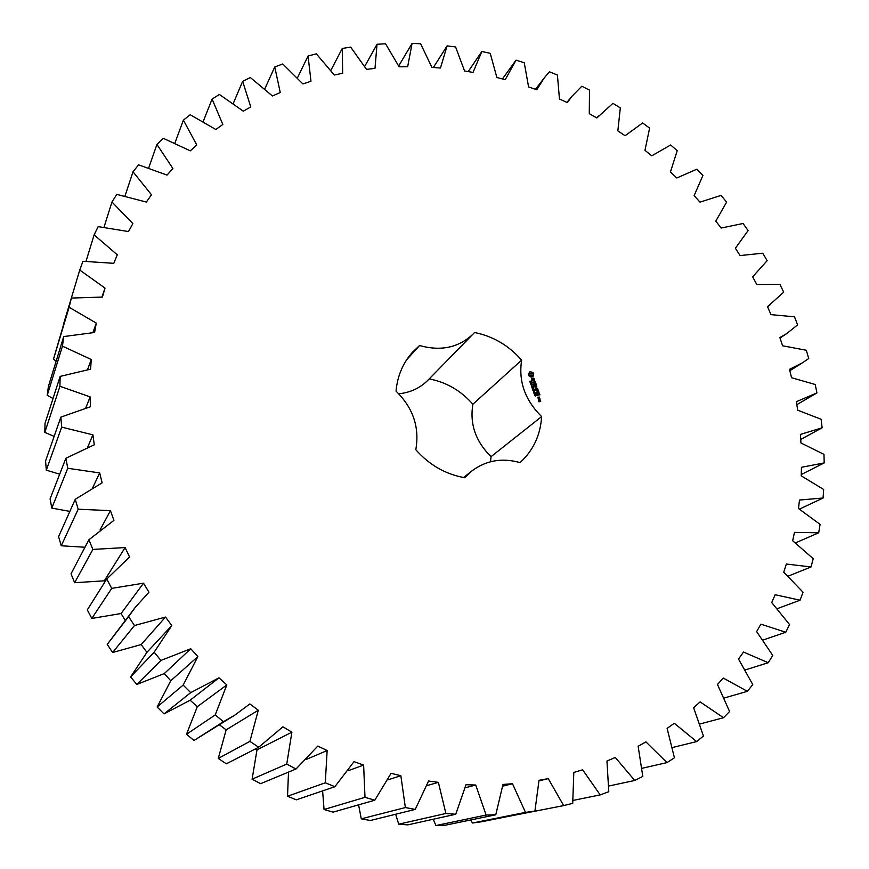 <?xml version="1.0" encoding="UTF-8"?>
<svg xmlns="http://www.w3.org/2000/svg" width="869" height="869" viewBox="0 0 869 869"><rect width="100%" height="100%" fill="white"/><g stroke="black" fill="none" stroke-linecap="round" stroke-linejoin="round"><path stroke-width="1.3" d="M573.073 800.425L600.186 794.885L608.789 791.713L606.953 761.016L615.295 757.475L634.718 780.471L642.799 776.43L638.139 746.254L645.928 741.887L666.957 762.613L674.431 757.779L667.11 728.407L674.279 723.269L696.634 741.594L703.445 736.032L693.625 707.724L700.11 701.891L723.508 717.729L729.602 711.515L717.479 684.5L723.247 678.048L747.405 691.322L752.76 684.555L738.52 659.028L743.527 652.043L768.196 662.721L772.769 655.454L756.627 631.611L760.864 624.17L785.772 632.241L789.552 624.572L771.715 602.554L775.159 594.733L800.067 600.207L803.043 592.213L783.74 572.15L786.369 564.035L811.049 566.957L813.221 558.702L792.658 540.714L794.483 532.371L818.707 532.784L820.075 524.365L798.481 508.517L799.502 500.033L823.084 498.013L823.649 489.486L801.24 475.854L801.457 467.294L824.192 462.927L823.975 454.368L800.957 442.994L800.392 434.424L822.117 427.809L821.14 419.282L797.709 410.201L796.373 401.684L816.936 392.918L815.209 384.489L791.561 377.722L789.497 369.325L802.467 362.818L808.735 358.528L806.291 350.25L782.621 345.797L779.841 337.574L786.771 333.533L797.623 324.865L794.483 316.805L770.988 314.643L767.523 306.67L783.719 292.18L779.928 284.391L756.78 284.511L752.663 276.831L767.153 260.678L762.743 253.205L740.116 255.573L735.38 248.252L748.079 230.578L743.06 223.485L721.14 228.047L715.817 221.128L726.614 202.086L721.053 195.416L699.979 202.129L694.125 195.655L702.945 175.386L696.862 169.183L676.81 177.993L670.444 172.008L677.212 150.674L670.662 144.982L651.783 155.812L644.972 150.359L649.61 128.123L642.625 122.974L625.072 135.749L617.848 130.871L620.314 107.886L612.938 103.335L596.862 117.956L589.28 113.709L589.508 90.148L581.806 86.216L571.835 96.416L567.348 102.596L559.462 99.001L557.42 75.049L549.425 71.779L544.233 77.938L536.727 89.8L528.58 86.9L524.246 62.731L516.023 60.167L505.226 79.698L496.883 77.515L490.225 53.324L481.839 51.488L473.051 72.409L464.567 70.976L455.595 46.959L447.101 45.883L440.453 68.032L431.904 67.38L420.607 43.743L412.069 43.45L407.67 66.674L399.121 66.815L385.554 43.776L377.027 44.276L374.984 68.39L366.501 69.357L350.685 47.122L342.267 48.447L342.658 73.246L334.315 75.038L316.327 53.845L308.071 55.996L310.983 81.284L302.857 83.913L282.773 63.969L274.756 66.956L280.252 92.516L272.421 95.97L250.337 77.526L242.647 81.338L250.761 106.909L243.309 111.189L219.368 94.46L212.09 99.088L222.833 124.43L215.838 129.514L190.192 114.73L183.402 120.161L196.774 145.004L190.311 150.858L163.155 138.247L156.931 144.45L172.888 168.499L167.044 175.093L138.584 164.86L133.011 171.79L151.488 194.775L146.34 202.064L116.815 194.395L111.971 201.999L132.859 223.626L128.493 231.556L98.154 226.624L94.124 234.858L117.293 254.823L113.763 263.318L82.913 261.287L79.752 270.063L105.03 288.095L102.401 297.079L71.356 298.056L69.118 307.278L96.285 323.105L94.612 332.479L63.709 336.564L62.459 346.155L91.267 359.505L90.593 369.184L60.157 376.396L59.928 386.249L90.104 396.894L90.452 406.757L60.852 417.12L61.677 427.124L92.907 434.848L94.286 444.798L65.881 458.256L67.76 468.282L99.696 472.932L102.118 482.827L75.245 499.306L78.177 509.223L110.45 510.657L113.915 520.39L88.91 539.736L92.874 549.425L125.114 547.568L129.568 557.007L106.746 579.026L111.71 588.367L143.526 583.186L148.936 592.213L135.14 607.507L128.59 616.675L134.478 625.539L165.501 617.055L171.79 625.55L154.161 652.184L160.928 660.451L190.756 648.741L197.86 656.595L183.163 685.076L190.702 692.636L218.999 677.82L226.82 684.935L215.219 714.926L223.442 721.694L234.978 715.013L249.859 703.944L258.299 710.234L249.903 741.366L258.701 747.242L282.936 726.788L291.886 732.176L286.759 764.068L296.003 769L317.804 746.091L327.146 750.523L325.288 782.784L334.869 786.717L354.009 761.657L363.622 765.078L365.002 797.318L374.789 800.219L391.083 773.312L400.848 775.713L405.367 807.562L415.241 809.408L428.569 781.014L438.367 782.361L445.895 813.471L455.736 814.253L466.012 784.707L475.723 785.022L486.097 815.046L495.775 814.785L502.977 784.446L512.482 783.729L525.484 812.385L534.913 811.103L539.03 780.308L548.252 778.613L563.655 805.596L572.714 803.347L573.812 772.443L582.632 769.793L600.186 794.885M79.752 270.063L63.372 324.615M71.356 298.056L53.465 359.234L56.159 361.124M63.709 336.564L48.403 386.401L47.23 395.297L53.031 398.523M60.157 376.396L45.036 423.301L44.808 432.414L54.139 436.368M60.852 417.12L45.579 460.928L46.307 470.162L59.679 474.192M65.881 458.256L50.087 498.871L51.792 508.104L69.846 511.396M75.245 499.306L58.592 536.651L61.254 545.775L84.966 547.242M88.91 539.736L71.03 573.812L74.636 582.719L104.28 580.818L104.856 582.034M106.746 579.026L87.302 609.875L91.821 618.446L121.084 613.514L125.212 620.423M135.14 607.507L107.235 644.396L112.622 652.51L141.169 644.559L146.915 652.347L130.611 676.908L136.791 684.468L164.274 673.584L170.769 680.775L157.137 706.997L164.035 713.916L190.137 700.197L197.296 706.703L186.487 734.294L194.015 740.475L234.978 715.013M219.477 724.876L226.157 729.841L218.271 758.441L226.342 763.818L258.701 747.242M255.41 748.937L256.996 749.882L252.097 779.178L260.591 783.675L296.003 769M288.519 772.106L287.509 796.254L296.318 799.838L334.869 786.717M322.605 790.888L324.05 809.506L333.077 812.146L374.789 800.219M358.582 804.846L361.276 818.837L370.39 820.499L415.241 809.408M395.656 814.253L398.719 824.181L407.811 824.877L455.736 814.253M433.218 819.239L435.923 825.55L444.895 825.289L495.775 814.785M470.759 819.956L472.475 823.019L481.23 821.824L534.913 811.103M507.833 816.512L563.655 805.596M490.529 461.743L491.039 456.659C475.658 441.517 469.608 424.039 472.877 404.226C460.961 390.67 446.405 382.23 429.199 378.906M398.762 393.798C410.374 392.592 420.085 388.074 427.885 380.253L474.561 332.512C493.038 336.238 508.734 345.449 521.639 360.135C518.348 381.361 525.006 400.174 541.637 416.588C540.453 435.152 533.262 450.5 520.042 462.612C502.141 457.561 486.053 460.353 471.802 471.009L464.839 477.733C445.656 474.365 429.319 465.024 415.806 449.707C419.716 427.363 413.123 407.843 396.025 391.148C397.437 375.919 402.955 362.916 412.59 352.119L419.564 345.525C440.898 351.478 458.789 347.622 473.214 333.946M533.186 372.768L530.144 371.606L528.352 373.974L529.036 375.929L531.1 377.135L532.936 376.668L533.696 373.67L530.916 371.747L529.286 372.073M530.59 382.088L529.732 381.219L530.307 382.034L530.937 381.089L531.252 381.936L530.698 381.198L530.459 382.197M531.546 383.196L530.133 382.61L531.448 382.273L531.502 383.229M532.23 384.489L530.916 384.815L531.774 383.631L530.535 383.761L531.85 383.425L531.089 384.587L532.23 384.489M531.893 385.564L531.524 385.021L531.893 385.564M532.425 387.053L531.687 386.966L531.698 385.934L532.925 386.368L532.784 386.955L532.491 386.042L531.709 386.249L532.425 387.053M533.577 378.113L532.74 378.319L532.784 380.383L531.937 380.09L531.687 378.678L531.383 379.492L532.284 380.872L533.121 380.665L533.523 378.493L534.174 380.296L534.218 378.721L532.74 378.449M534.609 380.774L534.902 381.621L532.415 382.436L535.022 381.958L535.543 382.914L534.609 380.774M535.912 383.49L533.142 384.011L533.87 386.032L533.425 384.304L534.392 384.065L535.022 385.369L534.707 383.989L535.662 383.74L536.412 385.38L535.912 383.49L533.077 384.163M533.696 388.639L532.328 388.801L533.24 388.019L531.969 387.802L533.153 387.107L532.23 387.867L533.425 387.878L532.491 388.628L533.49 388.812M534.239 390.159L532.925 390.496L533.262 389.453L532.545 389.431L533.859 389.095L534.239 390.159M533.903 391.246L533.544 390.702L533.903 391.246M534.815 392.234L533.783 392.495L533.588 391.702L534.554 391.495L534.674 392.343M534.272 393.82L533.783 392.918L535 393.364L535.054 392.636L535.076 393.559L534 393.081L534.272 393.82M535.163 394.678L534.272 394.124L534.88 394.765L535.489 393.863L535.141 394.798M535.597 396.112L534.902 395.33L536.054 395.384L535.576 396.134M537.563 388.389L535.304 387.943L537.357 388.573M535.51 387.77L536.629 385.988L534.087 386.64L536.162 386.477L535.043 387.878L536.901 388.541L534.837 389.247L537.694 388.508M538.661 391.224L537.846 389.421L535.304 390.072L536.531 390.127L537.172 391.43L536.846 390.04L537.802 389.801L538.465 391.387M538.965 392.093L536.14 392.766M539.942 394.841L539.128 393.027L536.575 393.69L537.292 395.71L536.857 393.983L537.813 393.733L538.454 395.047L538.139 393.657L539.084 393.407L539.747 394.993M538.313 398.589L539.595 398.263L539.345 397.057L537.846 397.263L538.313 398.589M539.921 398.697L538.324 399.11L539.986 399.946L539.921 398.697L538.356 399.034M540.453 400.185L539.443 400.261L539.019 401.456L538.508 400.5L538.986 401.836L540.8 401.174L540.453 400.185L539.377 400.403M608.897 786L634.718 780.471M539.03 780.862L548.252 778.613M642.126 768.272L666.957 762.613M472.475 823.019L525.484 812.385M502.771 786.163L512.482 783.729M672.563 747.492L696.634 741.594M435.923 825.55L486.097 815.046M465.317 787.759L475.723 785.022M700.012 723.964L723.508 717.729M398.719 824.181L445.895 813.471M426.961 785.609L438.367 782.361M724.333 697.981L747.405 691.322M361.276 818.837L405.367 807.562M387.932 779.83L400.848 775.713M745.406 669.88L768.196 662.721M324.05 809.506L365.002 797.318M348.154 770.716L363.622 765.078M763.123 639.975L785.772 632.241M287.509 796.254L325.288 782.784M306.399 759.376L327.146 750.523M777.418 608.604L800.067 600.207M252.097 779.178L286.759 764.068M256.996 749.882L291.886 732.176M788.27 576.114L811.049 566.957M218.271 758.441L249.903 741.366M226.157 729.841L258.299 710.234M194.015 740.475L223.442 721.694M795.635 542.832L818.707 532.784M186.487 734.294L215.219 714.926M197.296 706.703L226.82 684.935M190.137 700.197L218.999 677.82M164.035 713.916L190.702 692.636M799.502 509.093L823.084 498.013M157.137 706.997L183.163 685.076M170.769 680.775L197.86 656.595M164.274 673.584L190.756 648.741M136.791 684.468L160.928 660.451M801.272 474.539L824.192 462.927M130.611 676.908L154.161 652.184M146.915 652.347L171.79 625.55M141.169 644.559L165.501 617.055M112.622 652.51L134.478 625.539M800.718 439.464L822.117 427.809M107.235 644.396L128.59 616.675M121.084 613.514L143.526 583.186M91.821 618.446L111.71 588.367M816.871 392.962L796.84 404.672L816.795 392.994M104.28 580.818L125.114 547.568M74.636 582.719L92.874 549.425M100.044 529.971L110.45 510.657M61.254 545.775L78.177 509.223M92.766 487.585L99.696 472.932M51.792 508.104L67.76 468.282M87.671 447.198L92.907 434.848M46.307 470.162L61.677 427.124M85.835 407.854L90.104 396.894M44.808 432.414L59.928 386.249M87.584 369.542L91.267 359.505M47.23 395.297L62.459 346.155M92.972 332.512L96.285 323.105M53.465 359.234L69.118 307.278M101.923 297.035L105.03 288.095M86.053 261.221L94.124 234.858M104.03 227.113L111.971 201.999M125.017 195.916L133.011 171.79M148.762 167.804L156.931 144.45M174.941 142.918L183.402 120.161M203.237 121.399L212.09 99.088M468.206 71.595L481.839 51.488M233.327 103.324L242.647 81.338M433.37 67.5L447.101 45.883M264.86 88.757L274.756 66.956M398.719 65.914L412.069 43.45M297.513 77.732L308.071 55.996M364.774 66.326L377.027 44.276M330.926 70.259L342.267 48.447M472.877 404.226L521.639 360.135M406.757 359.636L419.564 345.525M491.039 456.659L541.637 416.588M532.73 376.798L532.74 376.255M530.177 382.729L531.231 382.458M531.089 384.587L531.947 384.5M531.958 383.718L530.894 384.761M530.579 383.881L531.632 383.609M531.589 386.064L532.143 385.988M534.218 378.721L533.36 378.297M532.784 380.383L531.719 380.274L531.687 378.678M534.489 379.471L534 378.906M534.163 380.285L534.272 379.655M533.088 378.602L532.903 380.72M534.902 381.621L532.447 382.371M535.402 382.838L534.707 380.883M536.271 385.304L535.695 383.674M534.707 383.989L534.88 385.282M533.729 385.945L533.425 384.304M532.262 388.639L533.24 388.019M531.991 387.856L532.936 387.281M532.903 390.431L533.501 390.148M532.588 389.551L533.642 389.279M534.044 392.332L534.489 391.658L533.631 392.136L534.62 392.375M533.501 391.8L534.272 391.658M534.815 395.428L535.456 396.199M535.467 395.96L535.369 395.406M536.814 386.292L535.304 387.943M536.597 386.466L534.011 386.781M536.901 388.541L534.869 389.182M538.422 391.354L537.629 389.605L535.239 390.214M536.846 390.04L537.031 391.343M539.703 394.971L538.91 393.212L536.51 393.831M538.139 393.657L538.313 394.961M537.151 395.623L536.857 393.983M539.443 398.306L538.91 397.111L537.781 397.405M540.8 401.174L540.236 400.359M539.649 401.293L538.802 401.63L538.791 400.805M531.839 375.647L529.905 375.354L530.177 373.225L532.1 373.518L531.839 375.647M530.84 382.632L531.187 383.229L531.361 382.501L530.709 382.74M539.106 398.143L538.139 398.393L537.911 397.741L539.095 397.318L539.106 398.143M540.214 401.272L539.508 400.739L540.192 400.435L540.214 401.272M532.056 375.462L531.372 375.886M531.589 375.69L530.84 375.897M531.057 375.712L530.329 375.712M530.546 375.527L529.905 375.354M539.323 397.969L538.139 398.393M538.356 398.219L538.128 397.567M540.431 401.087L539.747 401.391M539.964 401.206L539.736 400.555M802.467 362.818L789.845 370.726M786.771 333.533L780.004 338.063M769.836 305.117L767.555 306.746M598.448 116.055L596.818 117.934M571.835 96.416L566.925 102.401M544.233 77.938L535.445 89.344M515.665 60.667L502.423 78.97M471.802 471.009L463.601 477.515"/></g></svg>
